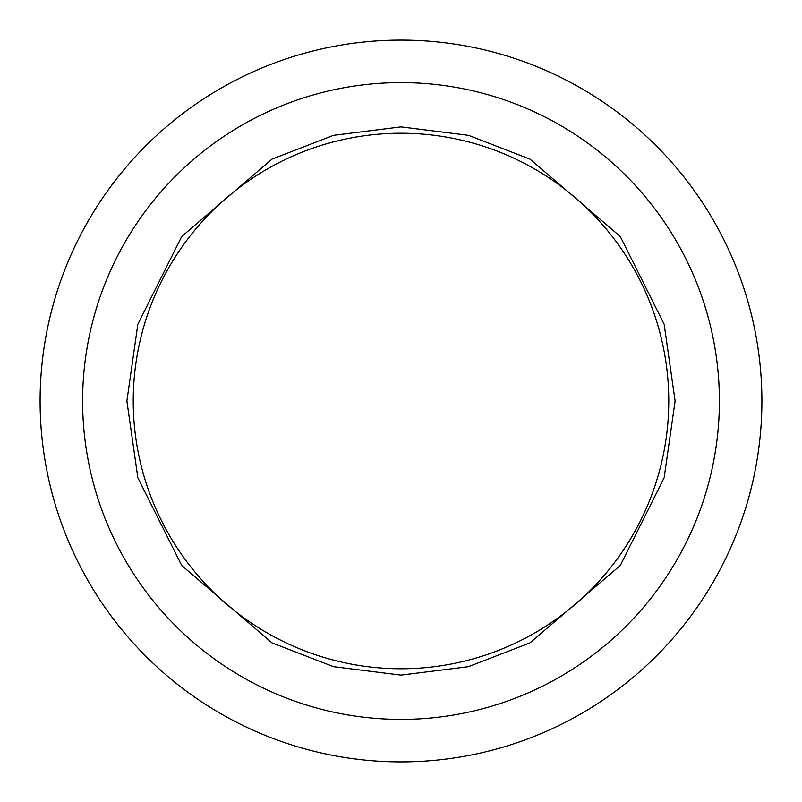 <?xml version="1.0" encoding="UTF-8"?>
<svg xmlns="http://www.w3.org/2000/svg" width="802" height="802" viewBox="0 0 802 802"><rect width="100%" height="100%" fill="white"/><g stroke="black" fill="none" stroke-linecap="round" stroke-linejoin="round"><path stroke-width="1.2" d="M401 133.232A267.768 267.768 0 0 0 133.232 401A267.768 267.768 0 0 0 401 668.768A267.768 267.768 0 0 0 668.768 401A267.768 267.768 0 0 0 401 133.232M401 40.1A360.9 360.9 0 0 1 761.9 401A360.9 360.9 0 0 1 401 761.9A360.9 360.9 0 0 1 40.1 401A360.9 360.9 0 0 1 401 40.1M401 719.394A318.394 318.394 0 0 0 719.394 401A318.394 318.394 0 0 0 401 82.606A318.394 318.394 0 0 0 82.606 401A318.394 318.394 0 0 0 401 719.394M126.886 401L137.854 324.249L181.713 236.53L272.008 159.137L333.532 135.327L401 126.886L468.468 135.327L529.992 159.137L620.287 236.53L664.146 324.249L675.114 401L664.146 477.751L620.287 565.47L529.992 642.863L468.468 666.673L401 675.114L333.532 666.673L272.008 642.863L181.713 565.47L137.854 477.751L126.886 401"/></g></svg>
